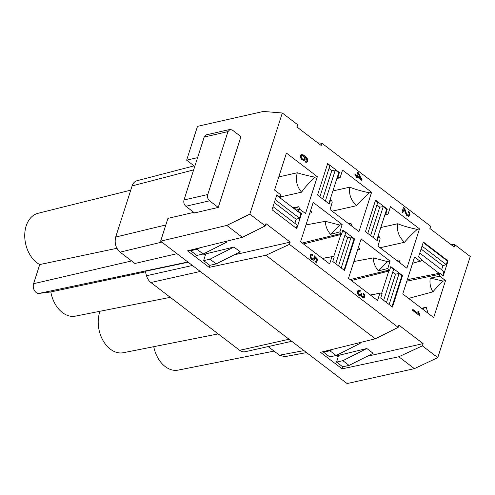 <?xml version="1.0" encoding="UTF-8"?>
<svg xmlns="http://www.w3.org/2000/svg" width="495" height="495" viewBox="0 0 495 495"><rect width="100%" height="100%" fill="white"/><g stroke="black" fill="none" stroke-linecap="round" stroke-linejoin="round"><path stroke-width="0.74" d="M333.71 256.719L340.845 234.506L341.494 234.339L342.874 230.039L354.624 239.011L344.52 270.474L332.776 261.502L334.193 257.091L333.284 256.391L331.953 256.695L329.633 263.928L300.576 241.746L313.199 202.418L342.119 224.495L339.941 231.846L340.585 233.646L302.228 243.008M227.96 131.602L204.206 137.041L184.004 199.961L207.758 194.529L227.96 131.602L230.026 129.436L232.31 130.03L240.966 136.639L218.239 207.43L209.583 200.822C207.789 199.151 207.176 197.053 207.758 194.529M306.523 352.582L284.718 356.678L279.44 355.206L268.148 346.587M441.614 269.763L442.926 265.685L446.261 264.621L447.412 261.032L448.055 260.884L423.33 242.006L418.529 256.948L421.907 259.529L421.536 260.692L412.589 263.297M203.179 254.009L196.831 255.432L190.649 250.711L196.998 249.294L203.179 254.009L227.211 241.894L226.401 241.269M369.307 192.809C363.72 197.876 359.481 202.177 356.598 205.703C350.893 200.283 348.647 194.096 349.866 187.153C354.154 189.053 360.632 190.934 369.307 192.809L371.596 192.295L358.974 231.623L330.054 209.546L332.238 202.201L331.588 200.401L330.679 199.702L330.041 199.825L337.33 177.117L337.98 176.956L339.397 172.538L327.653 163.573L317.549 195.036L329.299 204.002L330.679 199.702M176.975 253.675L134.925 263.476L120.081 252.147C115.768 248.144 114.302 243.107 115.694 237.043L132.109 185.916C133.056 183.131 134.659 181.405 136.905 180.749L194.083 165.862M187.871 261.991L39.031 293.405A6.503 4.566 -102.6 0 1 34.378 290.41A6.503 4.566 -102.6 0 1 33.586 283.703L39.736 264.553L116.907 248.298M233.912 247.011L240.199 251.806L216.16 263.922L209.812 265.345L203.631 260.624L205.747 253.873L233.912 247.011L209.979 259.207L203.631 260.624M421.078 249.01L442.926 265.685M363.41 293.473L364.697 294.964L363.559 293.195L363.138 293.999L364.085 295.676L363.38 296.833L362.148 296.66L361.659 296.115L361.307 294.834L361.845 294.079L361.121 293.417L360.7 294.556L359.426 294.859L360.28 294.853M305.972 224.94L325.419 221.308L339.657 225.046L342.119 224.495M310.705 210.183L311.745 212.757L309.74 213.209M361.412 295.534L361.628 294.76L361.307 294.834M342.899 360.688L349.08 365.409L342.738 366.826L336.557 362.105L338.667 355.354L366.832 348.492L342.899 360.688L336.557 362.105M414.395 368.651L437.778 357.625L422.371 345.863L398.809 356.753L414.395 368.651L347.094 383.557L160.621 241.189L167.947 218.375L193.836 212.367M274.063 351.104L178.169 370.111A27.138 19.058 -102.6 0 1 153.753 346.686M289.061 339.248L239.667 350.305L150.882 282.515A11.144 7.827 -102.6 0 1 146.52 275.746L192.431 265.475M359.321 342.75L360.137 343.375L336.099 355.497L329.918 350.776L332.844 349.278M329.918 350.776L323.569 352.193L329.757 356.914L336.099 355.497M362.94 296.833L362.148 296.66M446.261 264.621L422.012 246.108M323.569 352.193L323.786 351.518M218.239 207.43L194.566 212.924L185.829 206.254C184.035 204.59 183.422 202.492 184.004 199.961M204.206 137.041L206.273 134.869L230.026 129.436M447.412 261.032L423.163 242.519M450.611 244.301L454.843 244.728L454.119 246.98L429.914 228.498L430.638 226.246L321.923 143.247L317.685 142.82M362.47 296.585L361.659 296.115M366.832 348.492L373.119 353.288L349.08 365.409M454.843 244.728L470.25 256.49L437.778 357.625M203.315 253.941L205.258 255.426M203.569 253.817L205.338 255.166M197.592 157.627L186.634 160.176L197.493 126.355L263.402 111.443L282.311 113.002L297.718 124.765L296.994 127.017L321.199 145.499L321.923 143.247M421.746 260.042L439.127 273.314L407.336 279.663M442.778 275.461L444.021 271.6L419.772 253.087M170.286 297.334L75.413 316.138A27.138 19.058 -102.6 0 1 50.849 291.939L145.388 271.842M188.18 262.226L145.227 271.291L146.52 275.746M239.667 350.305A11.144 7.827 77.4 0 0 245.13 351.741L291.753 341.303M218.202 333.915L123.323 352.718A27.138 19.058 -102.6 0 1 103.269 340.962A27.138 19.058 -102.6 0 1 99.65 312.376A27.138 19.058 77.4 0 1 100.04 311.256M361.987 296.047L361.734 295.459M439.127 273.314L439.789 273.184L439.418 274.341L406.847 281.185M443.235 281.086C438.879 285.182 435.439 288.764 432.921 291.84C430.365 287.675 429.474 283.084 430.242 278.079L443.235 281.086L445.531 280.572L433.663 317.536L402.751 293.943L414.562 257.146L420.311 261.31M432.921 291.84L408.585 298.392M421.536 308.28L426.207 307.234L428.064 313.267M209.979 259.207L216.16 263.922M422.229 308.812L426.207 307.234M398.809 356.753L342.132 368.849L342.781 366.814M367.111 356.313L423.095 343.604L422.371 345.863M278.778 176.919L297.303 172.767C301.634 174.209 307.544 175.688 315.049 177.198C308.663 183.187 304.184 188.18 301.603 192.178L280.473 196.911M292.947 207.739L298.708 206.718L299.877 209.385M315.049 177.198L317.338 176.684L305.526 213.475L299.778 209.317L296.369 210.35M338.178 356.907L336.235 355.422M342.132 368.849L320.494 352.329L375.309 338.809L398.166 327.381L289.451 244.375L265.889 255.265L375.309 338.809M130.748 190.148L38.004 213.308A27.138 19.058 77.4 0 0 26.179 225.924A27.138 19.058 77.4 0 0 39.736 264.553M39.031 293.405L50.849 291.939M353.888 261.521L373.335 257.889L387.573 261.626L390.035 261.075L387.851 268.426L388.501 270.227L350.138 279.588M370.316 294.989L381.2 292.978L379.869 293.275L377.549 300.508L348.492 278.326L361.115 238.998L390.035 261.075M358.621 246.764L359.661 249.338L357.65 249.789M190.649 250.711L190.86 250.037M430.242 278.079L439.845 276.229L439.418 274.341M419.512 228.876L406.89 268.203L377.97 246.126L380.148 238.782L379.504 236.981L378.595 236.282L377.215 240.582L365.465 231.617L375.569 200.153L387.313 209.119L385.896 213.537L386.805 214.23L388.13 213.933L390.456 206.693L419.512 228.876L417.217 229.389C411.63 234.457 407.397 238.757 404.514 242.284C398.803 236.864 396.563 230.676 397.776 223.734L380.804 227.533M301.56 213.673L298.182 211.093L297.52 211.229L300.911 213.821L301.56 213.673L296.759 228.622L272.033 209.738L276.829 194.795L280.3 197.443L280.671 196.286L280.244 194.399L274.558 190.055L286.426 153.085L317.338 176.684M196.998 249.294L199.924 247.797M350.924 223.381L348.802 223.858L350.924 223.381L352.446 226.642M356.598 205.703L332.176 211.167M361.523 294.154L361.072 293.739M445.531 280.572L439.845 276.229M160.621 241.189L226.803 225.429L249.839 214.131L282.311 113.002M265.889 255.265L209.206 267.368L187.568 250.847L242.389 237.328L226.803 225.429M361.628 294.76L361.758 294.185L361.437 294.253M336.724 355.181L338.332 356.406M423.095 343.604L398.89 325.128L398.166 327.381M234.191 254.832L290.175 242.123L265.97 223.641L265.246 225.893L249.839 214.131M209.861 265.332L209.206 267.368M289.451 244.375L290.175 242.123M265.246 225.893L242.389 237.328M203.804 253.694L205.413 254.925M364.697 294.964L364.716 296.783L364.103 297.662L363.151 297.891L361.727 297.025L361.059 295.336L360.15 295.936L358.887 295.422L358.058 294.568L357.347 292.335L357.941 290.485L359.333 290.082L360.23 290.546L360.075 291.549L358.813 291.202L358.114 292.526L358.646 293.943L359.747 294.785M439.789 273.184L443.26 275.833L448.055 260.884M298.182 211.093L298.553 209.936M419.84 315.154L419.649 315.742L412.539 310.315L412.83 309.412L418.349 313.626L417.86 311.052L418.696 311.695L419.84 315.154L419.414 315.556M314.226 255.729L317.617 259.219L316.484 262.74L315.6 262.065L316.528 259.176L314.789 257.4L314.795 259.089L313.626 260.166L311.776 259.597L310.285 257.728L310.056 255.191L311.095 254.015L312.766 254.449L312.568 255.42L311.361 255.061L310.761 255.729L310.841 257.196L311.974 258.625L313.298 259.132L313.768 258.866L314.226 255.729M391.953 306.683L401.891 275.734L402.534 275.591L390.79 266.619L389.41 270.92L388.501 270.227M402.534 275.591L392.436 307.055L380.692 298.083L382.109 293.671L381.2 292.978M341.494 234.339L340.585 233.646M355.064 174.172L356.74 175.453L357.755 172.291L358.553 172.897L362.074 179.747L361.839 180.471L357.248 176.969L356.926 177.959L356.134 177.352L356.45 176.356L354.773 175.075L355.064 174.172M300.583 157.794L300.372 156.395L300.979 154.842L303.051 154.731L306.349 157.305L307.395 158.839L307.636 161.327L306.702 162.36L305.205 162.057L305.409 161.085L306.671 161.098L307.005 160.225L306.263 158.425L304.703 156.952L305.106 159.452L303.955 160.485L302.117 159.866L300.583 157.794M337.002 178.144L338.889 177.649L337.98 176.956M338.889 177.649L340.22 177.352L342.54 170.113L371.596 192.295M408.01 215.214L409.148 214.564L409.068 213.265L408.128 212.095L408.548 211.297L409.328 212.114L410.015 214.1L409.841 215.152L408.759 216.29L407.144 215.845L406.364 215.022L404.019 209.131L402.874 212.702L401.989 212.027L403.512 207.281L404.873 209.051L406.593 213.791L407.682 215.282L408.493 215.245M294.185 208.68L298.708 206.718M299.778 209.317L295.973 210.047M294.865 223.338L296.171 219.26L299.506 218.196L300.911 213.821M296.282 228.251L297.266 225.176L273.017 206.662M274.329 202.585L296.171 219.26M299.506 218.196L275.257 199.683M297.52 211.229L276.668 195.308M280.3 197.443L279.669 197.598M301.603 192.178C296.715 186.497 295.286 180.025 297.303 172.767M412.75 309.666L418.349 313.626M417.885 311.392L419.519 315.228M419.457 314.467L419.135 314.542M419.129 313.601L418.807 313.669M418.832 312.642L418.51 312.716M418.374 311.763L418.696 311.695M310.984 254.077L312.444 254.523L312.289 255.278M314.789 257.4L314.474 259.163L313.477 260.153M314.09 255.995L317.295 259.293L316.243 262.56M311.361 255.061L310.439 255.804L310.52 257.27L311.652 258.699L313.298 259.132M311.268 257.92L310.947 257.988M311.652 258.699L311.974 258.625M312.357 259.071L312.685 258.996M310.841 257.196L310.52 257.27M311.869 253.991L311.547 254.065M312.766 254.449L312.444 254.523M310.643 255.34L310.965 255.265M310.439 255.804L310.761 255.729M310.34 256.46L310.662 256.385M314.894 258.266L314.572 258.341M314.795 259.089L314.474 259.163M314.344 259.813L314.022 259.887M317.295 259.293L317.617 259.219M371.015 295.521L370.378 295.039M379.869 293.275L370.699 294.971M387.851 268.426L378.446 270.907C375.055 266.91 373.348 262.567 373.335 257.889M387.573 261.626L378.446 270.907M351.394 280.547L389.41 270.92M383.65 300.341L393.587 269.391L390.629 267.133M401.891 275.734L399.069 273.58L395.573 274.094L392.764 271.953M399.069 273.58L389.132 304.53M388.761 271.087L381.626 293.3M395.573 274.094L386.459 302.488M344.044 270.103L353.981 239.153L354.624 239.011M333.284 256.391L322.406 258.409M342.713 230.552L345.671 232.811L335.734 263.761M353.981 239.153L351.159 237L347.663 237.513L344.848 235.373M340.845 234.506L303.485 243.967M339.941 231.846L330.536 234.327C327.139 230.33 325.432 225.986 325.419 221.308M330.536 234.327L339.657 225.046M322.468 258.458L331.953 256.695M322.783 258.39L323.099 258.941M351.159 237L341.222 267.95M338.543 265.908L347.663 237.513M357.675 172.551L361.746 179.821L361.598 180.291M354.983 174.432L356.74 175.453M357.248 176.969L356.685 177.773M358.275 173.757L357.217 176.133L360.669 178.454L358.275 173.757L357.539 176.065L360.669 178.454M357.539 176.065L357.217 176.133M361.746 179.821L362.074 179.747M358.553 172.897L358.232 172.972M301.628 154.589L304.357 155.882L307.073 158.907L307.315 161.401L306.504 162.348M304.703 156.952L304.382 157.02L304.784 159.526L303.812 160.467M305.378 161.24L306.275 161.302M301.993 155.449L300.867 156.309L300.991 157.639L302.699 159.34L304.122 159.093L304.338 157.231L303.361 155.981L301.628 155.56L301.102 156.847L302.358 158.932L303.652 159.353M301.306 155.634L301.628 155.56M301.059 155.894L301.381 155.82M300.867 156.309L301.189 156.241M300.781 156.921L301.102 156.847M300.991 157.639L301.313 157.571M301.375 158.326L301.696 158.258M302.037 159L302.358 158.932M302.699 159.34L303.02 159.266M304.345 160.201L304.673 160.133M304.784 159.526L305.106 159.452M304.871 158.914L305.192 158.846M304.84 158.332L305.161 158.258M304.673 157.639L305 157.571M305.861 161.209L305.539 161.283M306.937 162.069L307.259 161.995M307.315 161.401L307.636 161.327M307.445 160.151L307.766 160.077M307.073 158.907L307.395 158.839M306.021 157.379L306.349 157.305M304.357 155.882L304.685 155.807M302.723 154.805L303.051 154.731M349.866 187.153L332.887 190.952M339.941 177.42L340.009 177.742L336.866 178.577M340.22 177.352L336.984 178.194M336.891 178.478L340.009 177.742M329.008 168.43L331.817 170.577L335.313 170.057L338.753 172.687L337.33 177.117M338.753 172.687L339.397 172.538M327.486 164.086L329.831 165.868L319.894 196.818M335.313 170.057L325.376 201.007M328.816 203.637L330.041 199.825M331.817 170.577L322.703 198.965M396.712 260.438L398.834 259.962L396.712 260.438M376.732 240.217L377.951 236.406L378.595 236.282M376.918 205.01L379.733 207.158L383.229 206.638L386.669 209.267L385.246 213.704L385.896 213.537M386.669 209.267L387.313 209.119M386.805 214.23L384.912 214.725M380.092 247.748L404.514 242.284M387.857 214.001L387.925 214.323L384.776 215.158M397.776 223.734C402.07 225.633 408.548 227.514 417.217 229.389M398.834 259.962L400.362 263.222M388.13 213.933L384.9 214.781M384.807 215.059L387.925 214.323M375.402 200.667L377.741 202.449L367.804 233.399M383.229 206.638L373.292 237.594M377.951 236.406L385.246 213.704M370.619 235.546L379.733 207.158M404.019 209.131L402.633 212.516M408.412 211.557L409.693 214.174L409.52 215.22L408.567 216.278M403.431 207.535L404.551 209.119L406.271 213.865L407.682 215.282M406.593 213.791L406.271 213.865M406.711 214.539L407.032 214.471M404.873 209.991L405.201 209.917M405.597 211.068L405.275 211.136M405.813 212.726L406.135 212.658M404.551 209.119L404.873 209.051M403.821 207.516L403.499 207.591M404.106 207.844L403.784 207.919M404.489 208.364L404.168 208.432M409.328 212.114L409.006 212.188M409.835 213.116L409.514 213.19M410.015 214.1L409.693 214.174M409.841 215.152L409.52 215.22M409.39 215.87L409.068 215.944M407.521 215.009L407.199 215.084M358.448 290.175L359.908 290.615L359.785 291.419M361.059 295.336L360.069 295.917M364.376 295.039L364.394 296.851L363.472 297.854M362.618 296.901L363.38 296.833M358.813 291.202L358.095 291.481L357.786 292.594L358.324 294.018L359.426 294.859M359.178 294.519L358.85 294.593M358.114 292.526L357.786 292.594M357.941 293.331L358.262 293.257M358.324 294.018L358.646 293.943M358.213 291.871L357.891 291.945M359.333 290.082L359.011 290.157M360.23 290.546L359.908 290.615M358.095 291.481L358.417 291.406M360.323 295.824L360.651 295.756M363.782 297.736L364.103 297.662M364.524 295.942L364.846 295.868M364.716 296.783L364.394 296.851M364.456 297.254L364.134 297.328M364.24 293.993L363.912 294.067M338.258 356.647L336.489 355.299M194.783 166.394L186.634 160.176M303.93 350.602L279.44 355.206M165.825 224.978L115.694 237.043M161.822 242.105L120.081 252.147M131.608 260.945L33.586 283.703M132.109 185.916L193.656 169.884M150.882 282.515L200.271 271.464M185.829 206.254L209.583 200.822"/></g></svg>
